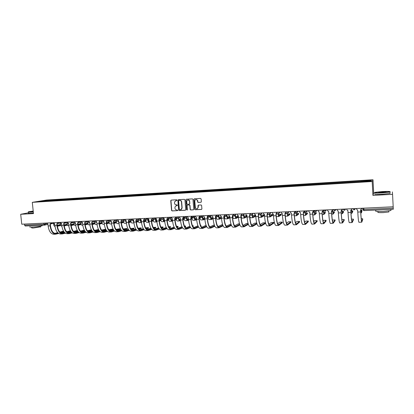 <?xml version="1.0" encoding="UTF-8"?>
<svg xmlns="http://www.w3.org/2000/svg" width="414" height="414" viewBox="0 0 414 414"><rect width="100%" height="100%" fill="white"/><g stroke="black" fill="none" stroke-linecap="round" stroke-linejoin="round"><path stroke-width="0.62" d="M177.006 200.153L176.618 199.796L171.21 200.107L170.749 200.676L171.562 210.405L172.115 210.923L177.513 210.648L177.839 210.25L176.752 209.924C175.753 209.872 175.163 209.318 174.977 208.273L174.931 206.995L176.395 205.644L177.42 205.287L177.037 204.847L176.333 204.883C175.334 204.832 174.744 204.283 174.558 203.238L174.527 201.887L177.006 200.153M200.868 202.306L201.349 201.727L201.132 198.943L200.562 198.42L194.383 198.777L193.902 199.357L194.72 209.36L195.258 209.748L201.432 209.432L201.913 208.858L201.577 205.266L201.08 204.977L198.43 205.121L197.954 205.696L198.083 207.357C197.525 209.148 196.619 209.329 195.372 207.9L194.771 201.002C195.232 199.289 196.112 199.041 197.4 200.267L197.711 202.141L198.218 202.451L201.069 202.249M372.191 181.534L372.931 195.387L392.565 194.337L393.191 206.783L21.756 224.197L20.7 214.276L33.472 213.593L32.297 202.342L372.191 181.534L372.988 179.754L46.57 200.05L32.297 202.342M184.934 199.864L184.375 199.351L178.315 199.698L177.849 200.153L178.657 210.043L179.21 210.56L185.265 210.255L185.736 209.681L184.934 199.864M186.31 199.237L192.427 198.886L192.955 199.248L193.783 209.272L193.307 209.846L190.688 209.981L190.135 209.531L189.788 205.391L189.239 204.951L187.506 205.044L187.035 205.618L187.371 209.763L186.652 209.815L185.839 199.817L186.31 199.237L185.839 199.817M374.649 192.888L373.687 192.94L372.988 179.754M392.565 194.337L392.363 191.915M393.181 206.783L393.3 209.251L363.989 210.586L363.88 209.494L393.248 208.144M44.505 225.133L25.223 226.013L24.576 225.154L43.956 224.259L47.02 223.71M24.462 224.067L24.576 225.154M28.488 212.812L20.7 214.276M45.307 201.126L38.026 201.509L42.808 200.738L49.97 200.298L49.732 200.857M360.941 181.632L360.998 180.975L49.97 200.298M360.936 181.058L371.472 180.406L371.182 181.001L360.408 181.751L45.261 201.064M372.931 195.387L373.687 192.94M50.679 200.8L50.617 200.19M42.808 200.738L42.984 201.204M370.908 181.022L371.472 180.406M176.835 200.505L175.779 200.619M176.157 205.675L177.259 205.551M171.225 200.102L170.946 200.624L171.758 210.348L172.312 210.861L177.513 210.648M178.32 199.698L178.041 200.221L178.848 209.986L179.402 210.503L185.477 210.193M178.941 200.428L178.615 200.826L179.324 209.412L180.452 209.732C181.379 209.598 181.881 209.039 181.958 208.045L181.467 202.032C181.28 200.981 180.685 200.433 179.681 200.386L179.003 200.412M180.923 209.634L181.948 207.911M179.133 200.376L179.873 200.335C180.877 200.381 181.472 200.93 181.658 201.98L182.139 207.854M187.49 205.044L189.426 204.899L189.974 205.334L190.316 209.474L190.87 209.919L193.524 209.784M186.026 199.765L186.833 209.743L187.216 210.105M189.467 201.328L189.431 201.085C188.241 199.501 187.33 199.636 186.698 201.483L186.89 203.802L187.444 204.278L189.177 204.185L189.653 203.61L189.612 201.033C189.281 200.122 188.675 199.765 187.785 199.962M189.379 204.133L189.653 203.61M189.648 201.276L189.835 203.559M195.853 199.481L197.581 200.216L197.887 202.089L198.394 202.399L201.044 202.255M197.24 208.801L198.083 207.357M198.399 205.121L198.259 207.3M194.373 198.777L194.083 199.305L194.901 209.298L195.439 209.686L201.654 209.37M53.52 223.301L53.618 224.274C53.804 225.573 54.27 226.292 55.005 226.437M60.511 224.874L57.298 225.656M60.413 224.512L57.261 225.278M57.38 226.287L60.775 225.454M46.885 223.017L47.952 224.29L48.122 225.956C48.935 231.255 50.844 234.013 53.851 234.246L55.647 234.174M50.958 223.788L50.389 224.109M57.996 232.989L55.802 233.522C53.013 233.305 51.238 230.727 50.477 225.78L50.311 224.124M50.699 223.684L49.944 224.197L50.115 225.868C50.927 231.172 52.832 233.936 55.823 234.169L58.638 233.47M60.894 232.865L64.129 231.995M63.74 231.462L60.227 232.399M63.502 231.09L59.864 232.057M57.639 232.642L54.777 233.403M60.221 223.006L60.32 223.969C60.527 225.356 61.018 226.08 61.789 226.142L61.857 226.137M67.265 224.543L64.154 225.314M67.166 224.176L64.118 224.926M64.237 225.946L67.518 225.128M66.99 222.711L67.084 223.658C67.285 225.05 67.772 225.78 68.533 225.842L68.765 225.832M74.075 224.212L71.079 224.968M73.977 223.834L71.037 224.569M71.156 225.604L74.323 224.802M70.359 230.748L66.654 231.742M53.665 222.701L54.736 223.974L54.907 225.656C55.714 230.971 57.603 233.75 60.563 233.982L62.374 233.91M57.774 223.467L57.184 223.793M64.781 232.699L62.53 233.253C59.782 233.035 58.032 230.443 57.282 225.475L57.111 223.814M57.525 223.348L56.749 223.881L56.92 225.563C57.727 230.888 59.606 233.672 62.55 233.905L65.407 233.18M67.663 232.564L70.965 231.664M70.587 231.126L67.016 232.094M64.424 232.342L61.5 233.129M77.289 230.417L73.506 231.421M60.506 222.38L61.588 223.658L61.758 225.345C62.561 230.691 64.418 233.48 67.327 233.713L69.164 233.641M64.651 223.136L64.041 223.477M71.627 232.399L69.314 232.984C66.613 232.766 64.884 230.158 64.144 225.169L63.973 223.493M64.408 223.017L63.621 223.565L63.787 225.252C64.589 230.608 66.437 233.398 69.335 233.636L72.238 232.891M74.489 232.264L77.868 231.328M77.501 230.784L73.868 231.783M71.27 232.031L68.284 232.849M33.208 211.052L28.638 211.74C27.79 212.004 28.571 212.077 30.983 211.958L33.286 211.792M33.301 211.952L30.91 212.123C28.628 212.237 27.769 212.18 28.338 211.952M33.265 211.59L31.485 211.549L33.229 211.249M33.244 211.404L31.749 211.652M42.156 225.47L42.187 225.78C40.132 226.37 36.898 226.805 32.478 227.084C30.129 227.167 29.285 227.053 29.953 226.737M36.639 225.495L29.792 225.806M40.577 226.805L33.612 227.979C31.919 228.042 31.314 227.959 31.79 227.726L31.728 227.11M33.415 213.044L31.024 213.215C28.675 213.329 27.836 213.262 28.509 213.013M382.303 192.701L389.962 191.853C390.65 191.392 388.146 191.289 382.453 191.547L375.146 192.313C373.775 192.831 376.16 192.96 382.303 192.701M390.221 191.729L390.019 192.07L382.308 192.898C376.611 193.152 374.044 193.053 374.603 192.608M382.339 192.406L378.608 192.251L382.417 191.832C385.486 191.698 386.686 191.765 386.014 192.024L382.339 192.406M385.993 192.029L378.789 192.432M390.93 210.001L390.956 210.529L383.271 211.435C377.211 211.606 374.717 211.363 375.777 210.705M388.441 209.474L378.003 209.95M388.865 211.559L388.886 211.947L383.364 212.605C379.001 212.724 377.201 212.542 377.961 212.056L377.93 211.466M390.071 193.027L390.086 193.421L382.381 194.254C376.31 194.508 373.811 194.378 374.887 193.866M73.811 222.416L73.904 223.343C74.106 224.745 74.582 225.475 75.332 225.542L75.741 225.521M80.953 223.881L78.06 224.621M80.854 223.482L78.023 224.207M78.137 225.257L81.191 224.471M80.699 222.116L80.787 223.027C80.989 224.435 81.46 225.169 82.195 225.237L82.779 225.211M87.887 223.539L85.108 224.264M87.794 223.13L85.067 223.839M85.186 224.905L88.115 224.134M87.649 221.816L87.732 222.711C87.934 224.124 88.394 224.864 89.119 224.931L89.885 224.895M94.889 223.193L92.224 223.902L92.063 222.214M94.796 222.773L92.182 223.462M92.296 224.548L95.106 223.793M84.285 230.101L80.419 231.095M67.415 222.054L68.501 223.343L68.672 225.035C69.464 230.407 71.291 233.206 74.158 233.449L76.016 233.377M71.591 222.804L70.965 223.162M78.536 232.099L76.16 232.715C73.501 232.492 71.803 229.868 71.068 224.859L70.903 223.177M71.353 222.675L70.551 223.249L70.722 224.942C71.513 230.319 73.335 233.129 76.181 233.367L79.131 232.59M81.382 231.954L84.829 230.981M84.477 230.432L80.777 231.473M78.179 231.721L75.125 232.57M91.359 229.791L87.401 230.758M74.38 221.728L75.477 223.022L75.643 224.724C76.43 230.117 78.23 232.937 81.051 233.175L82.929 233.103M78.593 222.463L77.956 222.835M85.507 231.793L83.069 232.44C80.456 232.213 78.784 229.579 78.055 224.543L77.889 222.861M78.365 222.328L77.547 222.923L77.713 224.631C78.5 230.029 80.29 232.854 83.09 233.098L86.086 232.29M88.332 231.643L91.856 230.629M91.515 230.075L87.752 231.152M85.149 231.4L82.034 232.29M98.501 229.485L94.444 230.422M81.413 221.397L82.521 222.696L82.686 224.409C83.462 229.827 85.237 232.658 88.001 232.906L89.9 232.828M85.667 222.121L85.01 222.515M92.545 231.488L90.04 232.166C87.473 231.933 85.827 229.289 85.108 224.228L84.942 222.541M85.439 221.982L84.606 222.603L84.772 224.31C85.548 229.739 87.313 232.575 90.066 232.823L93.103 231.99M95.355 231.328L98.951 230.267M98.62 229.713L94.796 230.831M92.187 231.079L89 232M94.661 221.511L94.744 222.39C94.941 223.808 95.396 224.554 96.105 224.621L97.052 224.579M101.953 222.846L99.401 223.534M101.86 222.406L99.36 223.084M99.474 224.181L102.165 223.446M106 229.853L105.886 229.511M105.72 229.201L101.549 230.081M88.513 221.066L89.626 222.37L89.791 224.088C90.557 229.532 92.301 232.378 95.018 232.632L96.938 232.554M92.803 221.78L92.131 222.183M92.581 221.63L91.732 222.271L91.898 223.995C92.664 229.444 94.397 232.295 97.099 232.549L100.183 231.68M102.434 231.002L105.927 229.956M105.793 229.34L101.901 230.5M99.645 231.172L97.078 231.887C94.558 231.649 92.938 228.989 92.224 223.907M99.288 230.748L96.032 231.716M108.991 222.039L106.605 222.696M101.735 221.205L101.818 222.064C102.01 223.493 102.455 224.238 103.153 224.305L104.292 224.259M103.888 221.713L104.168 223.13M109.079 222.489L106.652 223.162M106.719 223.814L109.28 223.094M112.913 229.573L112.862 229.009L108.722 229.729M95.675 220.729L96.793 222.039L96.959 223.767C97.72 229.237 99.432 232.099 102.098 232.352L104.043 232.275M100.002 221.428L99.324 221.852M106.812 230.857L104.173 231.602C101.704 231.364 100.116 228.694 99.407 223.581L99.246 221.888M99.784 221.267L98.92 221.94L99.086 223.669C99.846 229.149 101.549 232.016 104.199 232.27L107.335 231.364M109.586 230.676L112.846 229.672M112.789 229.035L109.068 230.168M106.455 230.417L103.133 231.421M116.189 221.681L113.917 222.297M108.877 220.895L108.954 221.738C109.146 223.172 109.586 223.922 110.264 223.99L111.594 223.933M111.045 221.355L111.511 223.239M116.272 222.127L113.964 222.784M114.031 223.436L116.469 222.742M119.889 229.289L119.837 228.725L115.967 229.372M102.905 220.393L104.033 221.707L104.199 223.441C104.949 228.937 106.631 231.814 109.244 232.073L111.211 231.995M107.273 221.071L106.584 221.521M114.041 230.531L111.34 231.317C108.918 231.079 107.355 228.388 106.657 223.26L106.496 221.557M107.06 220.905L106.181 221.609L106.341 223.343C107.097 228.849 108.768 231.731 111.361 231.99L114.549 231.048M116.8 230.339L119.832 229.387M119.77 228.745L116.308 229.827M113.69 230.075L110.295 231.126M123.455 221.324L121.302 221.899M116.08 220.579L116.158 221.407C116.35 222.846 116.779 223.601 117.447 223.674L118.968 223.607M118.264 220.967L118.916 223.208M118.823 222.225L118.575 221.035M123.532 221.764L121.343 222.396M121.411 223.053L123.719 222.38M126.932 229.004L126.881 228.435L123.274 229.004M110.202 220.046L111.34 221.371L111.501 223.115C112.246 228.637 113.897 231.529 116.453 231.788L118.44 231.711M114.611 220.714L113.912 221.179M121.343 230.205L118.57 231.033C116.199 230.789 114.668 228.088 113.974 222.929L113.819 221.221M114.404 220.533L113.508 221.273L113.669 223.017C114.409 228.549 116.055 231.442 118.59 231.705L121.83 230.722M124.086 229.998L126.875 229.102M126.819 228.456L123.615 229.48M120.992 229.729L117.524 230.826M130.793 220.972L128.749 221.485M123.351 220.264L123.429 221.076C123.615 222.52 124.04 223.281 124.692 223.353L126.41 223.275M125.545 220.543L126.384 223.084M126.301 222.271L125.856 220.672M130.86 221.392L128.795 222.002M128.863 222.665L131.036 222.013M134.032 228.714L133.981 228.145L130.653 228.631M117.566 219.705L118.714 221.035L118.875 222.784C119.61 228.331 121.23 231.24 123.729 231.504L125.742 231.426M122.021 220.346L121.312 220.838M128.713 229.868L125.866 230.743C123.548 230.494 122.047 227.778 121.364 222.597L121.209 220.885M121.814 220.16L120.904 220.931L121.064 222.685C121.799 228.243 123.403 231.152 125.887 231.421L129.178 230.396M131.44 229.651L133.986 228.813M133.929 228.166L130.99 229.128M128.361 229.377L124.821 230.526M138.193 220.615L136.273 221.066M130.695 219.969L130.767 220.74C130.953 222.189 131.362 222.955 132.004 223.027L133.924 222.944M132.889 220.072L133.913 222.882M133.836 222.152L133.199 220.274M138.26 221.014L136.32 221.604M136.382 222.266L138.426 221.64M141.2 228.424L141.148 227.855L138.1 228.249M125.002 219.353L126.161 220.688L126.317 222.447C127.046 228.026 128.63 230.945 131.078 231.214L133.111 231.136M129.499 219.979L128.785 220.496M136.149 229.532L133.23 230.453C130.964 230.2 129.494 227.467 128.821 222.261L128.666 220.543M129.297 219.777L128.366 220.59L128.526 222.349C129.251 227.933 130.829 230.862 133.256 231.131L136.599 230.06M138.866 229.299L141.164 228.523M141.102 227.871L138.431 228.766M135.802 229.014L132.185 230.215M145.671 220.264L143.865 220.636M138.11 219.731L138.172 220.398C138.354 221.857 138.757 222.623 139.383 222.701L141.505 222.603C140.915 222.458 140.537 221.692 140.367 220.3L140.299 219.513M141.433 221.92L140.61 219.834M145.723 220.631L143.912 221.195M141.386 221.402L141.003 221.521M143.974 221.857L145.883 221.262M148.435 228.135L148.383 227.56L145.619 227.86M132.511 219.001L133.675 220.346L133.831 222.111C134.55 227.716 136.102 230.65 138.488 230.924L140.548 230.841M137.05 219.601L136.33 220.15M143.658 229.185L140.667 230.158C138.452 229.899 137.013 227.157 136.351 221.925L136.196 220.201M136.848 219.384L135.906 220.243L136.061 222.013C136.775 227.622 138.317 230.567 140.688 230.836L144.093 229.718M146.359 228.937L148.398 228.228M148.341 227.576L145.945 228.399M143.311 228.647L139.621 229.905M153.216 219.917L151.529 220.196M145.593 219.441L145.645 220.057C145.826 221.521 146.225 222.292 146.83 222.37L149.009 222.271M147.746 218.597L147.865 219.953C148.046 221.423 148.44 222.194 149.04 222.271L149.159 222.246M148.911 221.583L148.088 219.332M153.263 220.238L151.581 220.776M149.04 220.988L148.476 221.164M151.638 221.443L153.408 220.874M155.731 227.835L155.68 227.26L153.211 227.457M140.087 218.649L141.262 219.994L141.417 221.769C142.126 227.4 143.648 230.355 145.971 230.629L148.057 230.546M144.672 219.218L143.943 219.798M151.239 228.833L148.171 229.858C146.013 229.599 144.605 226.841 143.948 221.583L143.798 219.855M144.47 218.985L143.513 219.891L143.668 221.671C144.377 227.307 145.883 230.267 148.191 230.541L151.653 229.372M153.925 228.564L155.705 227.933M155.648 227.276L153.537 228.021M150.893 228.269L147.125 229.589M160.829 219.565L159.271 219.751M154.049 217.992L153.904 218.644L153.144 219.109L153.196 219.71C153.371 221.185 153.76 221.961 154.35 222.033L156.549 221.94M155.312 218.245L155.431 219.606C155.612 221.081 155.995 221.857 156.58 221.935L156.885 221.847M156.818 221.174L156.549 221.252L155.695 219.523L155.623 218.716M160.87 219.844L159.323 220.351M156.766 220.564L156.021 220.807M159.38 221.019L161.01 220.481M163.095 227.54L163.049 226.96L160.875 227.048M147.741 218.287L148.921 219.643L149.076 221.428C149.775 227.084 151.26 230.055 153.527 230.334L155.638 230.251M152.368 218.835L151.633 219.441M158.888 228.471L155.742 229.558C153.646 229.294 152.269 226.52 151.622 221.236L151.472 219.503M152.171 218.571L152.005 219.104L151.193 219.539L151.348 221.324C152.047 226.991 153.516 229.967 155.767 230.246L159.286 229.02M161.569 228.181L163.075 227.633M163.023 226.97L161.196 227.633M158.546 227.886L154.701 229.273M168.524 219.218L167.085 219.337M160.756 218.747L160.813 219.363C160.989 220.843 161.362 221.619 161.941 221.697L164.161 221.599M162.956 217.888L163.069 219.26C163.245 220.74 163.618 221.521 164.192 221.599L164.684 221.443M164.617 220.766L164.156 220.91L163.328 219.172L163.214 217.857M168.55 219.436L167.137 219.912M164.565 220.129L163.633 220.445M167.194 220.584L168.679 220.077M170.532 227.234L170.48 226.655L168.638 226.665M155.462 217.924L156.652 219.285L156.808 221.081C157.501 226.763 158.945 229.749 161.155 230.034L163.287 229.951M160.14 218.442L159.395 219.084M166.614 228.104L163.39 229.258C161.346 228.989 160.006 226.199 159.369 220.89L159.219 219.146M159.939 218.147L158.95 219.182L159.105 220.978C159.788 226.67 161.227 229.661 163.416 229.946L166.997 228.657M169.285 227.793L170.516 227.327M170.459 226.665L168.933 227.239M166.278 227.493L162.35 228.947M176.286 218.882L174.982 218.944M168.446 218.344L168.503 219.011C168.674 220.496 169.041 221.278 169.6 221.361L171.841 221.257M170.666 217.526L170.78 218.902C170.956 220.393 171.318 221.179 171.872 221.257L172.56 221.029M172.498 220.346L171.841 220.569L171.029 218.82L170.92 217.5M176.302 219.022L175.029 219.467M172.441 219.684L171.318 220.072M175.086 220.139L176.426 219.668M178.03 226.934L177.984 226.349L176.483 226.308M163.261 217.562L164.462 218.928L164.617 220.729C165.295 226.442 166.707 229.444 168.85 229.734L171.008 229.651M174.78 228.285L171.137 229.646C169.01 229.356 167.608 226.349 166.93 220.626L166.78 218.82L167.975 218.059L167.235 218.721M174.418 227.731L171.111 228.947C169.124 228.678 167.82 225.873 167.189 220.538L167.044 218.789M167.722 218.142L167.779 217.692M177.073 227.395L178.025 227.022M177.968 226.354L176.742 226.831M174.082 227.084L170.071 228.621M184.101 219.223L184.049 218.628L182.957 218.561M176.198 217.888L176.266 218.654C176.436 220.15 176.794 220.936 177.337 221.014L179.598 220.916M178.455 217.164L178.569 218.545C178.739 220.046 179.091 220.833 179.629 220.916L180.514 220.605M180.452 219.922L179.598 220.222L178.807 218.463L178.698 217.138M184.106 219.301L184.049 218.628L182.993 219.006M180.395 219.229L179.081 219.699M183.05 219.684L184.095 219.306M185.607 226.624L185.555 226.044L184.416 225.956M171.137 217.19L172.348 218.566L172.498 220.377C173.171 226.116 174.542 229.133 176.623 229.428L178.807 229.34M175.903 217.629L175.148 218.354M182.295 227.343L178.9 228.642C176.98 228.368 175.707 225.547 175.086 220.181L174.941 218.426M175.676 217.117L175.681 217.614L174.687 218.457L174.837 220.269C175.505 226.023 176.866 229.046 178.931 229.335L182.636 227.907M184.939 226.981L185.601 226.717L185.555 226.044L184.628 226.411M181.958 226.67L177.865 228.285M191.775 218.877L191.729 218.276L191.009 218.183M184.023 217.355L184.101 218.292C184.271 219.798 184.618 220.59 185.146 220.667L187.433 220.569M186.316 216.796L186.429 218.188C186.595 219.689 186.942 220.486 187.459 220.569L188.546 220.17M188.484 219.487L187.428 219.87L186.554 216.77M191.097 219.213L191.78 218.954L191.729 218.276L191.04 218.535M188.427 218.763L186.916 219.316M193.245 226.313L193.198 225.728L192.432 225.62M179.091 216.817L180.307 218.199L180.457 220.02C181.12 225.79 182.455 228.823 184.468 229.118L186.683 229.035M183.904 217.21L183.143 217.981M190.249 226.95L186.771 228.326C184.908 228.047 183.671 225.216 183.06 219.824L182.916 218.064M183.754 216.926L182.672 218.09L182.822 219.912C183.48 225.692 184.804 228.73 186.797 229.03L190.575 227.519M192.888 226.556L193.25 226.406L193.198 225.728M193.193 225.733L192.593 225.982M189.917 226.241L185.736 227.948M199.527 218.53L199.144 217.826M191.936 216.952L192.018 217.93C192.184 219.441 192.52 220.238 193.027 220.32L195.341 220.217M194.28 216.77L194.363 217.821C194.528 219.337 194.865 220.134 195.367 220.217L196.655 219.725M196.593 219.037L195.33 219.518L194.502 216.688M199.481 217.924L199.165 218.049M196.536 218.281L194.828 218.928M199.217 218.727L199.538 218.608M200.961 226.003L200.914 225.413L200.536 225.299M187.118 216.444L188.349 217.831L188.499 219.658C189.146 225.459 190.445 228.507 192.391 228.807L194.632 228.719M191.982 216.786L191.216 217.609M198.28 226.546L194.715 228.016C192.914 227.731 191.718 224.88 191.113 219.461L190.973 217.697M191.734 216.227L190.735 217.717L190.885 219.549C191.527 225.361 192.815 228.414 194.74 228.719L198.585 227.12M200.914 225.413L200.635 225.537M197.954 225.796L193.685 227.602M199.946 216.832L200.009 217.562C200.169 219.084 200.495 219.881 200.987 219.969L203.321 219.865M202.296 216.439L202.379 217.453C202.539 218.975 202.865 219.777 203.346 219.86L204.842 219.27M204.785 218.576L203.315 219.161L202.513 216.356M204.723 217.78L202.813 218.535M195.227 216.061L195.284 216.579L196.469 217.453L196.614 219.291C197.25 225.123 198.513 228.192 200.392 228.497L202.653 228.409M200.138 216.341L199.372 217.226M206.389 226.127L202.736 227.695C201.002 227.405 199.838 224.543 199.248 219.099L199.108 217.324M199.89 215.844L198.875 217.345L199.025 219.187C199.657 225.025 200.904 228.098 202.767 228.404L206.679 226.706M206.068 225.335L201.711 227.255M212.993 217.278L210.881 218.137M208.03 216.615L208.076 217.195C208.237 218.721 208.552 219.523 209.023 219.611L211.383 219.508M210.395 216.113L210.467 217.086C210.628 218.613 210.943 219.42 211.409 219.503L213.112 218.799M213.06 218.106L211.373 218.799L210.602 216.03M214.266 224.859L209.82 226.893M203.419 215.678L203.528 216.372L204.666 217.081L204.811 218.923C205.437 224.786 206.658 227.871 208.47 228.181L210.762 228.088M208.371 215.88L207.611 216.843M214.581 225.697L210.835 227.374C209.168 227.084 208.04 224.202 207.461 218.727L207.321 216.946M208.128 215.456L207.103 216.967L207.248 218.815C207.869 224.683 209.075 227.772 210.866 228.083L214.856 226.282M221.355 216.843L219.022 217.728M216.186 216.341L216.222 216.822C216.377 218.354 216.688 219.161 217.138 219.249L219.523 219.146M218.566 215.787L218.639 216.708C218.794 218.245 219.099 219.058 219.549 219.146L221.469 218.313M221.412 217.619L219.513 218.432L218.768 215.704M222.572 224.44L218.007 226.53M211.689 215.29L211.87 216.139L212.951 216.698L213.091 218.556C213.707 224.445 214.887 227.545 216.625 227.86L218.944 227.767M216.682 215.404L215.932 216.455M222.856 225.247L219.016 227.048C217.412 226.753 216.325 223.855 215.756 218.354L215.616 216.569M216.444 215.068L215.409 216.584L215.549 218.442C216.16 224.341 217.329 227.446 219.047 227.762L223.11 225.842M229.801 216.429L227.25 217.309M224.419 216.036L224.45 216.444C224.605 217.987 224.9 218.799 225.335 218.887L227.741 218.778M226.825 215.492L226.893 216.331C227.043 217.873 227.338 218.69 227.767 218.778L229.905 217.811M229.853 217.112L227.731 218.064L227.017 215.378M230.971 224.057L226.272 226.158M220.046 214.897L220.31 215.875L221.314 216.315L221.454 218.178C222.059 224.098 223.193 227.219 224.859 227.534L227.208 227.446M231.452 225.387L227.307 227.441C225.661 227.12 224.538 223.995 223.938 218.064L223.798 216.196L225.071 214.944L224.336 216.061M231.214 224.786L227.276 226.722C225.739 226.422 224.693 223.508 224.134 217.981L224 216.18M224.849 214.675L224.874 215.026M238.335 216.025L235.556 216.884M232.73 215.715L232.756 216.061C232.911 217.609 233.191 218.432 233.61 218.52L236.042 218.411M235.168 215.223L235.224 215.953C235.375 217.5 235.654 218.323 236.063 218.411L238.428 217.288M238.376 216.584L236.032 217.692L235.349 215.109M239.463 223.689L238.231 223.881L234.624 225.775M228.481 214.504L228.828 215.575L229.765 215.922L229.905 217.8C230.494 223.746 231.586 226.888 233.18 227.208L235.556 227.115M239.877 224.905L235.649 227.115C234.076 226.789 232.999 223.643 232.409 217.686L232.27 215.808L233.548 214.55L232.828 215.663M239.654 224.3L235.618 226.391C234.153 226.085 233.144 223.156 232.601 217.598L232.466 215.792M233.336 214.276L233.361 214.633M246.956 215.632L245.197 215.829L243.944 216.444M241.129 215.378L241.15 215.678C241.3 217.236 241.569 218.059 241.967 218.147L244.426 218.038M243.592 214.902L243.639 215.565C243.789 217.122 244.058 217.945 244.446 218.038L247.034 216.739M246.982 216.036L244.41 217.319L243.763 214.825M248.048 223.332L246.413 223.534L243.059 225.382M237.005 214.105L237.429 215.254L238.298 215.534L238.438 217.417C239.013 223.394 240.063 226.551 241.579 226.882L243.986 226.784M242.092 213.867L241.409 215.259M248.183 223.793L244.043 226.06C242.651 225.749 241.683 222.799 241.15 217.215L241.015 215.399M241.911 213.872L240.829 215.415L240.969 217.303C241.543 223.291 242.578 226.453 244.074 226.784L248.384 224.404M255.666 215.259L253.471 215.451L252.416 215.994M252.095 214.54L252.142 215.176C252.286 216.739 252.54 217.573 252.913 217.666L255.728 216.165M255.681 215.461L252.876 216.941L252.261 214.509M249.745 216.31L250.408 217.774L252.892 217.666M256.727 222.996L254.646 223.193L251.583 224.978M245.616 213.702L246.107 214.913L246.92 215.135L247.054 217.029C247.624 223.042 248.628 226.215 250.066 226.546L252.499 226.453M250.744 213.458L250.082 214.85M256.799 223.26L252.55 225.718C251.231 225.407 250.304 222.442 249.782 216.827L249.652 215.006M250.568 213.469L249.476 215.016L249.616 216.915C250.175 222.934 251.169 226.111 252.581 226.448L256.985 223.876M264.308 215.622L264.261 214.969L261.824 215.068L260.975 215.528M260.68 214.131L260.727 214.783C260.867 216.356 261.11 217.19 261.462 217.283L264.308 215.678M264.261 214.969L261.425 216.558L260.841 214.136L260.215 213.971C261.151 214.312 261.7 213.971 261.865 212.951L260.851 214.131M258.543 216.905L258.931 217.397L261.441 217.283M265.426 223.405L265.384 222.768L262.957 222.851L260.189 224.559M254.315 213.293L254.874 214.555L255.629 214.737L255.764 216.636C256.318 222.68 257.275 225.873 258.636 226.21L261.099 226.116M259.48 213.05L258.843 214.436M265.384 222.768L261.146 225.382C259.899 225.061 259.019 222.08 258.507 216.434L258.377 214.607M259.319 213.06L258.212 214.618L258.346 216.522C258.895 222.577 259.842 225.77 261.177 226.111L265.431 223.467M272.764 215.244L272.717 214.581L270.259 214.68L269.623 215.047M269.348 213.676L269.4 214.385C269.535 215.968 269.768 216.807 270.094 216.9L272.764 215.296M272.717 214.581L270.063 216.17L269.498 213.712M267.392 216.941L270.078 216.9M273.84 223.068L273.794 222.421L271.346 222.504L268.883 224.124M263.102 212.879L263.718 214.183L264.427 214.328L264.562 216.243C265.1 222.318 266.011 225.526 267.294 225.873L269.788 225.775M268.313 212.636L267.698 214.017M273.794 222.421L269.83 225.035C268.655 224.709 267.822 221.713 267.32 216.041L267.196 214.198M268.158 212.646L267.04 214.209L267.17 216.129C267.708 222.209 268.603 225.423 269.861 225.77L273.845 223.125M281.303 214.861L281.256 214.193L278.358 214.545M278.104 213.163L278.156 213.981C278.291 215.575 278.513 216.418 278.819 216.512L281.303 214.907M281.256 214.193L278.782 215.777L278.249 213.231M282.332 222.727L282.291 222.075L279.823 222.152L277.67 223.669M271.982 212.465L272.65 213.8L273.318 213.919L273.447 215.844C273.975 221.951 274.839 225.18 276.04 225.526L278.565 225.428M277.23 212.216L276.65 213.588M282.291 222.075L278.601 224.688C277.504 224.357 276.712 221.34 276.226 215.637L276.102 213.79M277.09 212.227L275.957 213.8L276.086 215.725C276.609 221.842 277.458 225.076 278.632 225.428L282.338 222.779M289.924 214.473L289.878 213.8L287.176 214.017M286.943 212.584L287.632 216.124L289.929 214.519M289.878 213.8L287.595 215.383L287.078 212.692M290.913 222.38L290.871 221.718L288.382 221.8L286.545 223.193M280.951 212.046L281.665 213.407L282.301 213.505L282.431 215.44C282.943 221.583 283.756 224.828 284.873 225.18L287.43 225.081M286.245 211.797L285.696 213.148M290.871 221.718L287.461 224.336C286.441 224 285.696 220.967 285.225 215.233L285.101 213.376M286.115 211.802L284.967 213.386L285.096 215.321C285.603 221.469 286.405 224.724 287.492 225.081L290.918 222.432M298.634 214.085L298.592 213.401L296.093 213.484M295.865 211.88L296.533 215.73L298.639 214.126M298.592 213.401L296.496 214.985L295.994 212.056M299.576 222.033L299.534 221.366L297.024 221.438L295.518 222.685M290.017 211.621L290.773 213.003L291.373 213.091L291.503 215.037C291.999 221.205 292.765 224.471 293.795 224.833L296.388 224.73M295.353 211.368L294.846 212.698M299.534 221.366L296.408 223.979C295.472 223.643 294.773 220.59 294.313 214.825L294.194 212.962M295.234 211.373L294.069 212.967L294.199 214.913C294.69 221.097 295.441 224.367 296.445 224.73L299.581 222.08M307.431 213.691L307.385 213.003L305.113 213.029M304.973 211.259L305.527 215.332L307.431 213.727M307.385 213.003L305.485 214.581L304.994 211.259M308.326 221.681L308.285 221.004L305.749 221.081L304.58 222.137M299.177 211.192L299.974 212.594L300.548 212.667L300.673 214.623C301.154 220.828 301.868 224.114 302.81 224.476L305.434 224.378M304.559 210.938L304.093 212.242M308.285 221.004L305.454 223.622C304.601 223.281 303.948 220.207 303.503 214.416L303.379 212.537M304.445 210.943L303.271 212.542L303.395 214.499C303.876 220.714 304.575 224.005 305.491 224.372L308.332 221.723M316.317 213.293L316.275 212.594L314.226 212.584M314.102 210.829L314.609 214.928L316.317 213.324M316.275 212.594L314.573 214.178L314.112 210.829M317.165 221.33L317.124 220.641L314.568 220.714L313.74 221.537M308.435 210.757L309.268 212.18L309.817 212.242L309.936 214.209C310.407 220.445 311.069 223.751 311.923 224.119L314.578 224.015M313.859 210.503L313.445 211.766M317.124 220.641L314.593 223.26C313.822 222.913 313.217 219.824 312.782 213.997L312.668 212.113M313.76 210.509L312.565 212.113L312.689 214.085C313.155 220.331 313.802 223.643 314.624 224.015L317.171 221.366M325.29 212.889L325.249 212.185L323.432 212.149M323.251 210.664L323.789 214.519L325.295 212.92M323.277 210.405L323.795 210.281M325.249 212.185L323.753 213.764L323.324 210.4M326.092 220.967L326.051 220.274L323.469 220.346L322.998 220.859M317.786 210.317L318.656 211.756L319.178 211.813L319.303 213.784C319.758 220.062 320.364 223.384 321.124 223.762L323.815 223.653M323.256 210.058L322.899 211.28M326.051 220.274L323.826 222.892C323.137 222.541 322.584 219.43 322.164 213.572L322.051 211.678L323.277 210.359M322.051 211.678L322.082 213.66C322.532 219.943 323.127 223.275 323.857 223.653L326.097 221.004M323.168 210.064L323.194 210.441M334.357 212.486L334.315 211.771L332.737 211.714M332.592 210.566L333.068 214.11L334.362 212.511M332.737 209.96L333.322 209.722M334.315 211.771L333.027 213.35L332.659 210.395M335.112 220.605L335.071 219.906L332.349 220.077M327.241 209.872L328.142 211.326L328.649 211.373L328.768 213.36C329.208 219.668 329.761 223.011 330.429 223.394L333.151 223.291M332.758 209.613L331.459 211.243L331.578 213.236C332.012 219.555 332.546 222.903 333.187 223.286L335.112 220.636M335.071 219.906L333.151 222.525C332.556 222.163 332.054 219.037 331.65 213.148L331.536 211.243M332.68 209.619L332.706 209.996M343.516 212.071L343.475 211.357L342.14 211.28M342.026 210.384L342.44 213.691L343.522 212.092M342.368 209.474L342.906 209.137M343.475 211.357L342.399 212.931L342.083 210.312M344.22 220.243L344.179 219.529L341.861 219.523M336.799 209.427L337.726 210.897L338.217 210.933L338.331 212.931C338.755 219.275 339.252 222.639 339.827 223.027L342.585 222.918M342.357 209.163L341.058 210.804L341.172 212.806C341.591 219.156 342.073 222.525 342.616 222.918L344.22 220.264M344.179 219.529L342.58 222.152C342.073 221.785 341.622 218.639 341.234 212.718L341.12 210.804M342.295 209.168L342.316 209.546M352.775 211.657L352.733 210.933L351.646 210.845M351.548 210.11L351.91 213.272L352.775 211.678M352.081 208.956L352.438 208.692M352.733 210.933L351.869 212.506L351.6 210.069M353.421 219.87L353.38 219.151L351.491 219.089M346.456 208.972L347.408 210.457L347.884 210.488L348.003 212.496C348.407 218.877 348.847 222.261 349.323 222.654L352.117 222.546M352.066 208.713L350.756 210.359L350.87 212.372C351.274 218.758 351.698 222.147 352.143 222.546L353.421 219.891M353.38 219.151L352.107 221.775C351.688 221.402 351.295 218.24 350.922 212.284L350.813 210.353M352.014 208.713L352.035 209.096M361.174 209.774L361.484 212.848L362.079 210.509L361.251 210.416M362.079 210.509L361.443 212.077L361.21 209.753M362.716 219.498L362.68 218.768L361.231 218.675M356.221 208.516L357.199 210.012L357.66 210.043L357.774 212.061C358.162 218.473 358.55 221.878 358.922 222.277L361.753 222.168M361.877 208.252L360.563 209.908L360.677 211.932C361.06 218.354 361.427 221.764 361.774 222.168L362.721 219.513M362.68 218.768L361.738 221.392C361.412 221.014 361.07 217.831 360.713 211.844L360.604 209.903M361.836 208.252L361.857 208.635M363.15 208.19L362.654 209.427L363.88 209.494L363.808 208.159M45.286 223.089L45.39 224.088L44.577 225.133L43.956 224.259L43.843 223.162M50.208 222.861L52.055 222.773M52.081 222.773L51.31 223.814M57.054 222.541L58.907 222.453M63.958 222.214L65.826 222.127M70.929 221.888L72.807 221.8M77.967 221.557L79.85 221.469M85.061 221.226L86.961 221.138M92.229 220.89L94.133 220.802M99.458 220.553L101.373 220.46M106.76 220.212L108.685 220.119M114.124 219.865L116.065 219.772L115.713 220.683L115.232 220.859M121.566 219.518L123.512 219.425M129.07 219.161L131.036 219.073M136.651 218.809L138.628 218.716L138.39 219.513L137.764 219.818M144.305 218.452L146.292 218.359L146.106 219.094L145.417 219.467M152.031 218.09L154.029 217.992M159.83 217.723L161.843 217.629M167.706 217.355L169.735 217.257L168.824 218.385M175.655 216.983L177.704 216.884L176.783 218.018M183.681 216.605L185.746 216.506L184.82 217.645M191.785 216.222L193.876 216.124L192.929 217.267M199.972 215.839L202.079 215.741L201.126 216.889M208.237 215.451L210.369 215.352C209.986 216.641 209.324 216.822 208.382 215.901M216.589 215.063L218.742 214.959L217.764 216.124M225.025 214.664L227.198 214.566L226.204 215.73M233.543 214.266L235.742 214.162L234.738 215.337M242.149 213.862L244.369 213.759M250.848 213.453L253.089 213.35M259.63 213.044L261.865 212.951M268.505 212.625L270.792 212.522M277.473 212.206L279.786 212.097L278.715 213.303L278.161 213.194C279.077 213.453 279.605 213.096 279.745 212.113L279.745 212.103M286.535 211.782L288.874 211.673L287.787 212.884L287.269 212.791C288.175 213.024 288.693 212.656 288.827 211.694L288.827 211.694M295.694 211.352L298.054 211.243L296.957 212.46L296.465 212.382C297.366 212.584 297.878 212.211 298.008 211.264L298.018 211.243M304.947 210.917L307.333 210.809L306.22 212.035L305.755 211.963C306.65 212.149 307.157 211.766 307.281 210.829L307.281 210.809M314.298 210.483L316.71 210.369L315.582 211.601L314.304 210.509M323.748 210.038L326.185 209.924M333.301 209.587L335.764 209.474M342.958 209.137L345.452 209.018L344.277 210.276L342.963 209.153M352.723 208.682L355.238 208.563L354.048 209.826L352.723 208.692M58.933 222.453L58.151 223.498M65.847 222.127L65.06 223.177M72.828 221.8L72.031 222.856M79.871 221.469L79.064 222.53M86.981 221.138L86.164 222.204M94.154 220.802L93.331 221.873M101.399 220.46L100.561 221.537M108.706 220.119L107.863 221.2M123.532 219.425L123.196 220.31L122.668 220.517M131.052 219.073L130.752 219.922L130.182 220.17M161.864 217.624L161.77 218.168L160.948 218.747M210.384 215.352L209.401 216.506M244.384 213.759L243.354 214.938M253.099 213.35L252.059 214.535M270.803 212.522L269.737 213.717L269.147 213.588C270.068 213.883 270.606 213.536 270.756 212.537L270.756 212.522M326.196 209.924L325.047 211.166L323.753 210.058M335.775 209.474L334.61 210.721L333.306 209.608M363.984 210.581L362.654 209.427M363.823 208.506L363.528 208.175M53.618 224.274L54.762 224.222M50.115 225.868L48.122 225.956M56.33 233.434L55.109 233.48M60.32 223.969L61.614 223.907M67.084 223.658L68.527 223.591M56.92 225.563L54.907 225.656M63.047 233.165L61.846 233.217M63.787 225.252L61.758 225.345M69.826 232.896L68.641 232.942M73.904 223.343L75.503 223.27M80.787 223.027L82.541 222.949M87.732 222.711L89.647 222.623M70.722 224.942L68.672 225.035M76.662 232.627L75.498 232.673M77.713 224.631L75.643 224.724M83.561 232.352L82.417 232.399M84.772 224.31L82.686 224.409M90.526 232.078L89.403 232.119M94.744 222.39L96.819 222.292M91.898 223.995L89.791 224.088M97.549 231.799L96.446 231.84M101.818 222.064L103.914 221.971M99.086 223.669L96.959 223.767M104.638 231.514L103.562 231.561M108.954 221.738L111.071 221.64M106.341 223.343L104.199 223.441M111.796 231.229L110.735 231.276M116.158 221.407L118.295 221.309M113.669 223.017L111.501 223.115M119.015 230.945L117.98 230.986M123.429 221.076L125.582 220.978M121.064 222.685L118.875 222.784M126.301 230.655L125.287 230.696M130.767 220.74L132.941 220.636M128.526 222.349L126.317 222.447M133.655 230.365L132.666 230.401M138.172 220.398L140.367 220.3M136.061 222.013L133.831 222.111M141.081 230.07L140.113 230.106M145.645 220.057L147.865 219.953M143.668 221.671L141.417 221.769M148.574 229.77L147.632 229.811M153.196 219.71L155.431 219.606M151.348 221.324L149.076 221.428M156.135 229.47L155.219 229.506M160.813 219.363L163.069 219.26M159.105 220.978L156.808 221.081M163.773 229.17L162.883 229.206M168.503 219.011L170.78 218.902M166.93 220.626L164.617 220.729M171.479 228.864L170.615 228.895M176.266 218.654L178.569 218.545M174.837 220.269L172.498 220.377M179.262 228.554L178.424 228.585M184.101 218.292L186.429 218.188M182.822 219.912L180.457 220.02M187.118 228.243L186.305 228.274M192.018 217.93L194.363 217.821M190.885 219.549L188.499 219.658M195.051 227.928L194.269 227.959M200.009 217.562L202.379 217.453M199.025 219.187L196.614 219.291M199.921 216.191L200.05 216.144C200.94 217.221 201.623 217.096 202.084 215.741M203.062 227.607L202.306 227.638M208.076 217.195L210.467 217.086M207.248 218.815L204.811 218.923M211.15 227.286L210.421 227.317M216.222 216.822L218.639 216.708M215.549 218.442L213.091 218.556M219.316 226.965L218.618 226.991M224.45 216.444L226.893 216.331M223.938 218.064L221.454 218.178M227.56 226.634L226.893 226.665M232.756 216.061L235.224 215.953M232.409 217.686L229.905 217.8M235.892 226.308L235.255 226.329M241.15 215.678L243.639 215.565M240.969 217.303L238.438 217.417M244.301 225.972L243.696 225.997M249.673 215.29L252.142 215.176M249.616 216.915L247.054 217.029M252.799 225.635L252.224 225.656M258.398 214.887L260.727 214.783M258.346 216.522L255.764 216.636M261.379 225.294L260.836 225.314M267.211 214.483L269.4 214.385M267.17 216.129L264.562 216.243M270.047 224.952L269.54 224.968M276.117 214.074L278.156 213.981M276.086 215.725L273.447 215.844M278.803 224.6L278.327 224.621M285.117 213.665L287.005 213.577M285.096 215.321L282.431 215.44M287.647 224.253L287.207 224.269M294.209 213.246L295.948 213.169M294.199 214.913L291.503 215.037M296.584 223.896L296.176 223.912M303.4 212.827L304.983 212.755M303.395 214.499L300.673 214.623M305.61 223.539L305.242 223.555M312.684 212.398L314.107 212.335M312.689 214.085L309.936 214.209M314.728 223.177L314.402 223.187M322.071 211.968L323.329 211.911M322.082 213.66L319.303 213.784M323.945 222.81L323.655 222.82M331.552 211.533L332.649 211.487M331.578 213.236L328.768 213.36M341.136 211.093L342.062 211.052M341.172 212.806L338.331 212.931M350.829 210.654L351.579 210.617M350.87 212.372L348.003 212.496M360.62 210.203L361.194 210.177M360.677 211.932L357.774 212.061M50.218 222.934L51.564 223.757L53.742 223.249M218.737 214.959L218.737 214.964C218.416 216.191 217.78 216.418 216.812 215.642M227.188 214.566L227.188 214.566C226.919 215.741 226.298 215.999 225.33 215.352M235.721 214.162L235.721 214.167C235.494 215.296 234.893 215.585 233.931 215.037M244.348 213.759L244.348 213.769C244.146 214.85 243.567 215.161 242.609 214.7M253.057 213.35L253.063 213.36C252.876 214.411 252.317 214.737 251.37 214.343M316.653 210.369L316.653 210.395C316.534 211.321 316.032 211.704 315.142 211.544M326.128 209.924L326.128 209.95C326.015 210.871 325.513 211.259 324.623 211.114M335.702 209.479L335.707 209.505C335.594 210.416 335.097 210.809 334.207 210.674M345.385 209.023L345.385 209.049C345.276 209.96 344.779 210.353 343.894 210.234M355.171 208.563L355.171 208.594C355.062 209.5 354.565 209.893 353.68 209.789M57.06 222.613L58.421 223.436L60.584 222.923M63.968 222.292L65.345 223.11L67.487 222.592M70.939 221.966L72.336 222.779L74.453 222.256M77.972 221.635L79.39 222.442L81.48 221.92M85.072 221.299C85.289 222.075 85.77 222.339 86.516 222.106L88.575 221.578M92.234 220.962C92.462 221.754 92.953 222.018 93.709 221.759L95.737 221.231M99.469 220.626C99.707 221.433 100.209 221.697 100.969 221.407L102.962 220.879M106.765 220.284C107.019 221.112 107.531 221.371 108.302 221.05L110.253 220.522M114.135 219.937C114.399 220.791 114.926 221.04 115.713 220.683L117.617 220.155M121.571 219.586C121.856 220.471 122.399 220.714 123.196 220.31L125.049 219.782M129.08 219.234C129.385 220.155 129.944 220.383 130.752 219.922L132.547 219.399M136.656 218.882C136.993 219.834 137.572 220.046 138.39 219.513L140.118 219.001M144.31 218.52C144.683 219.523 145.283 219.71 146.106 219.094L147.767 218.587M152.036 218.157C152.456 219.208 153.076 219.373 153.904 218.644L155.483 218.147M159.835 217.79C160.321 218.902 160.963 219.027 161.77 218.168L163.271 217.686M167.711 217.422C168.275 218.597 168.943 218.675 169.714 217.655L171.111 217.195M175.665 217.05C176.328 218.287 177.006 218.307 177.715 217.112L178.496 216.848M183.697 216.672C184.473 217.971 185.161 217.93 185.767 216.543L185.896 216.501M191.811 216.32C192.629 217.609 193.322 217.541 193.887 216.124M209.696 215.383L209.401 215.497M393.3 209.251L363.632 210.55M363.59 208.17L363.823 208.465M47.957 224.357L44.577 225.133L25.223 226.013M50.26 224.134L50.622 224.052M57.085 223.819L57.442 223.731M63.968 223.498L64.32 223.41M42.187 225.78L42.13 225.247M40.51 226.194L40.598 227.032M390.956 210.529L390.899 209.365M388.839 210.964L388.886 211.947M390.086 193.421L390.019 192.07M70.918 223.167L71.265 223.084M77.935 222.835L78.277 222.753M85.02 222.504L85.351 222.416M92.172 222.163L92.498 222.075M112.918 229.646L112.862 229.009M99.391 221.816L99.712 221.728M119.9 229.366L119.837 228.725M106.683 221.459L106.998 221.376M126.938 229.082L126.881 228.435M114.047 221.102L114.352 221.014M134.038 228.792L133.981 228.145M121.483 220.729L121.783 220.646M141.205 228.502L141.148 227.855M128.997 220.346L129.292 220.264M148.44 228.212L148.383 227.56M136.589 219.953L136.874 219.865M155.736 227.917L155.68 227.26M144.258 219.539L144.538 219.451M163.106 227.622L163.049 226.96M152.005 219.104L152.274 219.016M170.537 227.322L170.48 226.655M159.825 218.639L160.089 218.556M178.041 227.017L177.984 226.349M276.304 216.625L278.803 216.517M285.298 216.227L287.616 216.124M294.385 215.823L296.517 215.73M303.571 215.415L305.511 215.332M312.855 215.006L314.599 214.928M322.237 214.587L323.779 214.519M331.712 214.167L333.058 214.11M341.296 213.743L342.43 213.691M350.984 213.313L351.905 213.272M360.77 212.879L361.479 212.848"/></g></svg>
